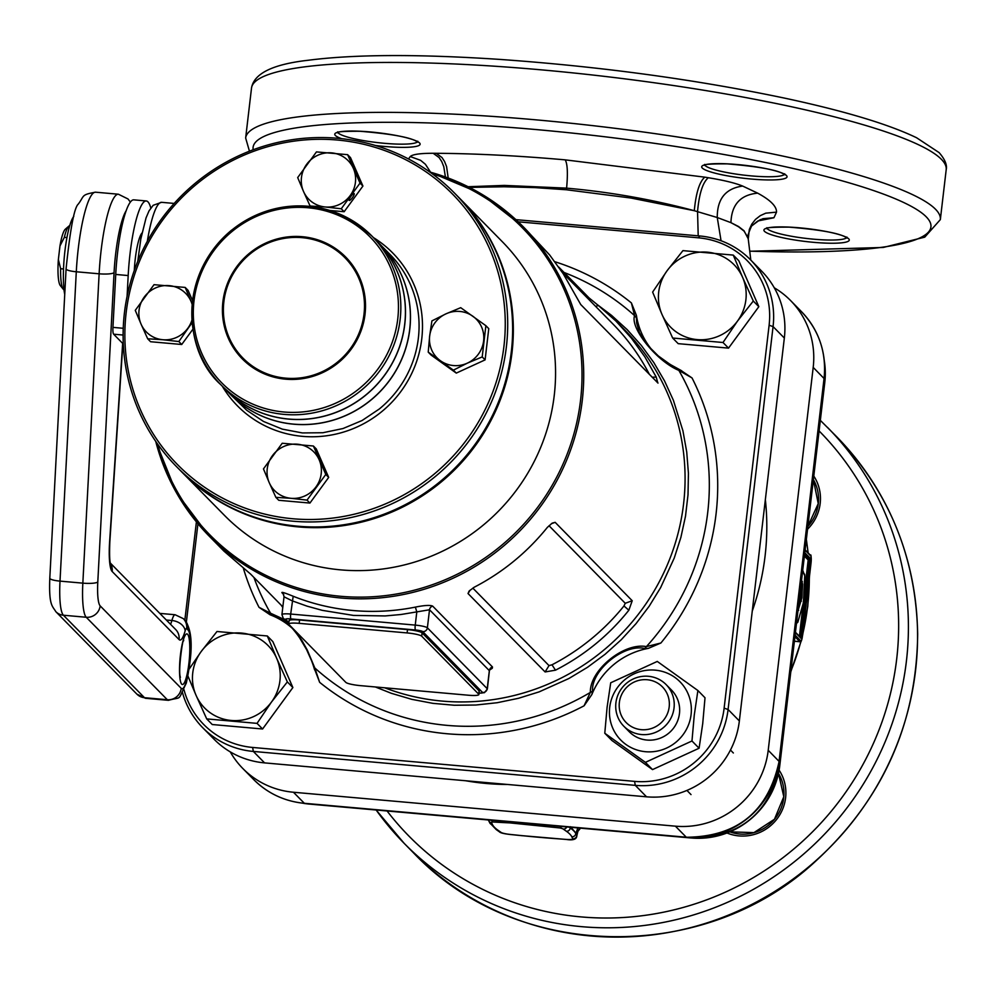 <?xml version="1.0" encoding="UTF-8"?>
<svg xmlns="http://www.w3.org/2000/svg" width="996" height="996" viewBox="0 0 996 996"><rect width="100%" height="100%" fill="white"/><g stroke="black" fill="none" stroke-linecap="round" stroke-linejoin="round"><path stroke-width="1.49" d="M626.721 728.786A29.668 28.834 -44.5 0 0 657.783 739.007A29.668 28.834 -44.5 0 0 679.459 713.51A29.668 28.834 -44.5 0 0 668.652 687.551M697.897 690.527L705.019 697.773L702.715 723.669L699.092 748.233L652.529 769.597L611.905 740.489L604.784 733.243L645.408 762.351L691.971 740.987L694.274 715.091L697.897 690.527L657.273 661.431L610.71 682.783L607.087 707.347L604.784 733.243M609.714 707.309A41.546 40.363 -44.5 0 0 645.607 751.719A41.546 40.363 -44.5 0 0 691.087 714.543A41.546 40.363 -44.5 0 0 655.181 670.146A41.546 40.363 -44.5 0 0 609.714 707.309M652.529 769.597L645.408 762.351M699.092 748.233L691.971 740.987M206.707 718.9L257.043 723.37L271.535 701.968L287.346 681.911L276.664 658.269A44.509 43.239 -44.5 0 0 241.48 633.07A44.509 43.239 135.5 0 0 201.167 651.558A44.509 43.239 -44.5 0 0 192.751 672.898A44.509 43.239 -44.5 0 0 196.025 695.258L206.707 718.9L212.248 724.528L262.583 728.997L292.874 687.539L272.842 641.598L267.314 635.971L216.979 631.501L201.167 651.558L189.178 669.063M187.958 676.135L196.025 695.258A44.509 43.239 -44.5 0 0 231.221 720.469A44.509 43.239 -44.5 0 0 271.535 701.968A44.509 43.239 -44.5 0 0 276.664 658.269L267.314 635.971M257.043 723.37L262.583 728.997M287.346 681.911L292.874 687.539M722.996 342.5L737.488 321.098A44.509 43.239 -44.5 0 0 745.892 299.771A44.509 43.239 -44.5 0 0 742.618 277.398L733.268 255.101L738.795 260.728L758.828 306.668L728.537 348.127L678.189 343.657L672.661 338.03L722.996 342.5L728.537 348.127M733.268 255.101L682.932 250.631L667.121 270.688L652.629 292.089L661.979 314.387A44.509 43.239 -44.5 0 0 697.175 339.599A44.509 43.239 135.5 0 0 737.488 321.098L753.3 301.041L758.828 306.668M753.3 301.041L742.618 277.398A44.509 43.239 -44.5 0 0 707.434 252.187A44.509 43.239 -44.5 0 0 667.121 270.688A44.509 43.239 -44.5 0 0 661.979 314.387L672.661 338.03M765.351 499.631A254.354 247.108 135.5 0 1 765.09 555.93A254.354 247.108 135.5 0 1 752.254 611.096M507.848 784.487A254.354 247.108 135.5 0 1 465.667 780.752M641.337 729.67A25.435 24.713 -44.5 0 0 669.188 706.911A25.435 24.713 -44.5 0 0 647.201 679.733A25.435 24.713 -44.5 0 0 619.363 702.491A25.435 24.713 -44.5 0 0 641.337 729.67M641.548 734.55A29.668 28.834 135.5 0 1 623.82 726.221A29.668 28.834 135.5 0 1 618.79 693.116A29.668 28.834 135.5 0 1 648.396 676.284A29.668 28.834 135.5 0 1 666.137 684.613A29.668 28.834 135.5 0 1 671.155 717.718A29.668 28.834 135.5 0 1 641.548 734.55M288.84 624.392L345.849 682.385A12.711 1.917 -173.3 0 0 360.415 685.634L468.357 695.22A12.711 1.917 -173.3 0 0 478.877 694.561A12.711 1.917 -173.3 0 0 478.703 694.175L421.694 636.183A12.711 1.917 -173.3 0 0 407.127 632.933L299.174 623.347A12.711 1.917 -173.3 0 0 288.666 624.006A12.711 1.917 -173.3 0 0 288.84 624.392M478.703 694.175L479.088 690.851L422.08 632.858L421.694 636.183M407.127 632.933L407.513 629.609L299.572 620.01L299.174 623.347M479.088 690.851A12.711 1.917 6.7 0 1 479.263 691.224L478.877 694.561M289.226 621.056A12.711 1.917 6.7 0 1 289.052 620.682A12.711 1.917 6.7 0 1 299.572 620.01M407.513 629.609A12.711 1.917 6.7 0 1 422.08 632.858M283.736 594.537L281.955 592.732C281.308 591.736 285.055 592.919 293.185 596.255A220.44 214.165 -44.5 0 0 353.244 610.536A220.44 214.165 -44.5 0 0 415.382 607.112C424.408 605.294 430.172 604.958 432.662 606.116L492.497 666.984L492.285 668.266L489.795 669.935M489.223 671.59L489.335 670.644L429.513 609.776L401.052 614.495L385.191 615.939L353.468 615.416L322.268 610.349L307.067 606.153L292.251 600.862L284.196 596.878M415.382 607.112L416.801 611.93L415.245 625.102A4.233 0.772 95.1 0 0 415.469 629.982L290.919 618.914A6.362 0.959 -173.3 0 0 285.74 619.437A4.233 4.121 135.5 0 1 283.213 618.255L288.678 623.82M293.185 596.255L290.695 614.046A4.233 0.772 95.1 0 0 290.919 618.914M564.085 272.493A237.919 231.147 -44.5 0 1 634.601 315.657L636.419 317.873L636.668 323.09L639.37 332.577L646.765 344.467L658.256 355.896L670.059 364.374L681.687 370.773L677.591 368.806L678.849 370.388C656.75 361.336 629.821 327.921 634.601 315.657L631.389 302.921L636.394 315.321L636.419 317.873M680.99 370.487L692.033 377.945L678.849 370.388A237.919 231.147 -44.5 0 1 646.404 646.603L644.736 648.483C623.745 643.553 590.902 670.582 592.57 691.124L591.848 694.561L584.054 705.815L590.342 692.419L592.57 691.124M294.505 630.144L301.962 640.54L307.303 650.089L314.811 667.955A237.919 231.147 -44.5 0 0 447.266 725.387A237.919 231.147 -44.5 0 0 590.342 692.419C589.657 670.134 623.944 642.233 646.404 646.603L660.896 643.005L648.346 648.371L644.736 648.483M584.054 705.815A245.601 238.617 135.5 0 1 319.654 682.335L314.811 667.955L306.594 649.616L298.476 635.909L291.816 627.679L285.354 621.815L277.137 616.96L270.053 614.769L259.01 607.311L270.563 613.225L272.418 615.416M290.919 626.758C301.302 638.386 308.897 651.733 313.678 666.772L319.654 682.335M313.678 666.772L314.649 669.935M253.905 577.419A237.919 231.147 -44.5 0 0 270.563 613.225L281.631 618.304L288.666 623.932M292.998 628.974A73.978 71.874 -44.5 0 0 270.053 614.769M648.346 648.371A73.978 71.874 -44.5 0 0 591.848 694.561M636.394 315.321A73.978 71.874 -44.5 0 0 653.687 351.874M515.891 219.643L699.815 235.977A84.784 82.369 135.5 0 1 750.498 259.782L761.766 271.236A84.784 82.369 135.5 0 1 784.338 338.042L739.356 720.942A84.784 82.369 135.5 0 1 646.541 796.812L264.587 762.886A84.784 82.369 135.5 0 1 213.916 739.082L202.649 727.628A84.784 82.369 135.5 0 1 182.48 692.593M184.845 620.209L196.399 521.892M197.93 523.747L186.376 622.102M183.986 689.705A81.821 79.493 -44.5 0 0 252.623 747.448L634.564 781.374A81.821 79.493 -44.5 0 0 724.129 708.156L769.111 325.256A81.821 79.493 -44.5 0 0 698.42 237.82L518.219 221.809M750.498 259.782A84.784 82.369 135.5 0 1 773.07 326.588L728.088 709.488A84.784 82.369 135.5 0 1 635.286 785.358L253.333 751.432A84.784 82.369 135.5 0 1 202.649 727.628M429.836 172.034A220.44 214.165 135.5 0 1 523.547 227.051L549.717 255.051L563.25 273.8L580.743 304.539L658.007 383.099M595.645 306.394L598.347 305.486L589.047 297.891L558.744 267.065M562.591 272.78L612.839 323.899A220.44 214.165 135.5 0 1 649.392 374.384M652.156 377.198L656.227 377.086L644.835 356.829L631.377 338.142L615.877 320.998L598.347 305.486M657.808 382.937L656.227 377.086M628.85 610.224C608.755 635.373 584.303 655.356 555.507 670.171L545.111 671.951L468.033 593.541L469.066 591.101L474.046 587.316C502.544 572.551 526.996 552.568 547.389 527.357L552.145 523.161L555.158 522.34L632.223 600.737L628.85 610.224L623.969 605.966L625.251 603.29L549.045 525.751M472.839 588.126L549.008 665.602L551.983 664.805A220.44 214.165 -44.5 0 0 623.969 605.966M555.507 670.171L551.983 664.805M429.799 172.009L480.396 193.398L523.547 227.051A220.44 214.165 135.5 0 1 560.86 472.938A220.44 214.165 135.5 0 1 340.931 597.998A220.44 214.165 135.5 0 1 209.16 536.109L223.951 551.137L250.78 574.244L282.839 606.863M282.777 607.46L281.096 605.082M69.708 225.681A32.221 5.876 95.1 0 0 68.849 226.142A32.221 5.876 95.1 0 0 64.329 237.359L59.972 245.937A28.822 5.266 -84.9 0 1 65.35 229.167L68.849 226.142M58.366 259.558L60.644 268.721A32.221 5.876 95.1 0 0 63.246 289.201L60.333 285.603A28.822 5.266 -84.9 0 1 58.366 259.558L59.972 245.937M63.246 289.201A32.221 5.876 95.1 0 0 64.018 289.799M60.644 268.721L63.52 268.982M66.931 237.583L64.329 237.359M134.298 270.426A32.221 5.876 -84.9 0 1 135.269 258.848A32.221 5.876 -84.9 0 1 137.809 243.883A32.221 5.876 -84.9 0 1 141.992 233.002M181.982 472.179L224.212 515.131A195.004 189.452 -44.5 0 0 424.234 558.88A195.004 189.452 -44.5 0 0 554.249 395.4A195.004 189.452 -44.5 0 0 502.333 241.729L460.102 198.777A195.004 189.452 135.5 0 1 512.019 352.435A195.004 189.452 135.5 0 1 382.003 515.928A195.004 189.452 135.5 0 1 181.982 472.179A195.004 189.452 135.5 0 1 181.72 471.905M123.317 344.056L113.631 334.195A8.478 1.544 -84.9 0 1 112.946 327.373L115.735 274.448A63.582 11.603 -84.9 0 1 133.788 199.847L146.238 200.955A63.582 11.603 -84.9 0 1 147.956 201.864A63.582 11.603 -84.9 0 1 150.794 208.002M127.09 296.31L128.185 275.556A63.582 11.603 -84.9 0 1 146.238 200.955M64.728 294.492A43.239 7.893 -84.9 0 1 64.939 250.905A43.239 7.893 -84.9 0 1 73.804 216.381M225.345 389.287L220.763 384.643C182.928 351.102 178.57 273.813 231.533 230.201C280.81 196.137 327.609 198.092 371.919 236.052A105.974 102.962 135.5 0 1 361.087 390.432A105.974 102.962 135.5 0 1 220.763 384.643A105.974 102.962 135.5 0 1 231.595 230.25A105.974 102.962 135.5 0 1 371.919 236.052L376.488 240.708A105.974 102.962 135.5 0 1 365.669 395.088A105.974 102.962 135.5 0 1 225.345 389.287A105.974 102.962 -44.5 0 0 225.407 389.361L230.337 394.379A105.974 102.962 -44.5 0 0 339.051 418.158A105.974 102.962 -44.5 0 0 409.705 329.303A105.974 102.962 -44.5 0 0 381.493 245.788L376.563 240.771A105.974 102.962 -44.5 0 0 376.525 240.733M225.407 389.361A105.974 102.962 -44.5 0 0 334.121 413.141A105.974 102.962 -44.5 0 0 404.774 324.285A105.974 102.962 -44.5 0 0 376.563 240.771M445.187 364.598L438.414 359.693L445.187 364.598M428.23 352.136L429.65 336.1A27.552 26.768 -44.5 0 0 440.394 360.726L453.379 370.151L467.385 363.129A27.552 26.768 -44.5 0 0 483.62 340.893A27.552 26.768 -44.5 0 0 472.888 316.267A27.552 26.768 -44.5 0 0 445.897 313.877L431.903 320.899L429.65 336.1A27.552 26.768 135.5 0 1 445.897 313.877L460.712 307.677L485.874 325.692L488.762 328.643L485.102 359.88L456.28 373.102L431.131 355.086L428.23 352.136L440.394 360.726A27.552 26.768 -44.5 0 0 467.385 363.129L482.201 356.929L485.874 325.692M453.379 370.151L456.28 373.102M482.201 356.929L485.102 359.88M354.165 193.573A4.233 0.996 -54.4 0 1 352.422 197.644A4.233 0.996 -54.4 0 1 349.198 200.445A4.233 0.996 -54.4 0 1 349.173 200.42A4.233 0.996 -54.4 0 1 350.916 196.349A4.233 0.996 -54.4 0 1 354.14 193.548A4.233 0.996 -54.4 0 1 354.165 193.573M347.616 154.666L360.017 183.115L341.255 208.774L325.269 206.981A27.552 26.768 -44.5 0 0 350.231 195.527A27.552 26.768 -44.5 0 0 353.406 168.473A27.552 26.768 -44.5 0 0 331.618 152.874A27.552 26.768 -44.5 0 0 306.668 164.328A27.552 26.768 -44.5 0 0 303.481 191.381L310.092 206.01L325.269 206.981A27.552 26.768 135.5 0 1 303.481 191.381L297.692 177.574L316.454 151.902L347.616 154.666L350.505 157.617L362.918 186.053L344.155 211.725L329.838 210.455M341.255 208.774L344.155 211.725M360.017 183.115L362.918 186.053M192.166 304.502A27.552 26.768 -44.5 0 0 190.983 301.24A27.552 26.768 -44.5 0 0 169.208 285.64A27.552 26.768 -44.5 0 0 144.246 297.082A27.552 26.768 -44.5 0 0 141.071 324.136L147.682 338.777L162.846 339.736A27.552 26.768 135.5 0 1 141.071 324.136L135.269 310.341L154.031 284.669L185.194 287.433L188.095 290.384L192.564 300.63M192.203 322.492L178.832 341.541L162.846 339.736A27.552 26.768 -44.5 0 0 187.808 328.294A27.552 26.768 -44.5 0 0 192.004 319.903M192.203 304.017L185.194 287.433M147.682 338.777L150.57 341.728L181.733 344.492L193 329.078M178.832 341.541L181.733 344.492M313.391 446.009L325.792 474.445L307.029 500.117L291.044 498.311A27.552 26.768 -44.5 0 0 316.006 486.87A27.552 26.768 -44.5 0 0 319.181 459.816A27.552 26.768 -44.5 0 0 297.393 444.204A27.552 26.768 -44.5 0 0 272.443 455.658A27.552 26.768 -44.5 0 0 269.256 482.711L275.867 497.353L291.044 498.311A27.552 26.768 135.5 0 1 269.256 482.711L263.467 468.904L282.229 443.245L313.391 446.009L316.292 448.959L328.692 477.395L309.93 503.067L278.768 500.291L275.867 497.353M307.029 500.117L309.93 503.067M325.792 474.445L328.692 477.395M176.354 466.452L181.284 471.457A195.004 189.452 -44.5 0 0 439.473 482.126A195.004 189.452 -44.5 0 0 459.405 198.055L454.475 193.05A195.004 189.452 135.5 0 1 434.555 477.121A195.004 189.452 135.5 0 1 176.354 466.452A195.004 189.452 135.5 0 1 196.274 182.38A195.004 189.452 135.5 0 1 454.475 193.05M197.22 183.625A192.875 187.397 -44.5 0 0 165.759 451.425A192.875 187.397 -44.5 0 0 432.899 475.154A192.875 187.397 -44.5 0 0 464.36 207.355A192.875 187.397 -44.5 0 0 197.22 183.625M381.53 245.825A105.974 102.962 135.5 0 1 381.555 245.863A105.974 102.962 135.5 0 1 370.736 400.243A105.974 102.962 135.5 0 1 230.412 394.453A105.974 102.962 135.5 0 1 230.375 394.416M801.593 579.958L802.564 584.229L801.88 597.899L797.945 610.959M796.85 620.321L797.896 621.878L803.411 602.68L804.731 575.788L802.689 570.559M230.263 751.88A84.784 82.369 -44.5 0 0 242.763 768.439A84.784 82.369 -44.5 0 0 293.447 792.243L675.4 826.17A84.784 82.369 -44.5 0 0 768.215 750.299L813.197 367.4A84.784 82.369 -44.5 0 0 790.625 300.593A84.784 82.369 -44.5 0 0 774.278 287.794M430.608 172.233L425.404 164.278L420.648 160.356L410.252 156.546C412.63 154.368 420.275 153.272 433.198 153.284L436.198 153.297C475.254 153.546 518.256 155.725 565.205 159.858L704.757 177.151C699.453 181.857 695.967 193.037 694.299 210.704L630.916 198.03L566.413 189.763L534.74 187.597L504.063 186.762L469.427 187.397M704.757 177.151L708.293 177.724C723.718 180.239 735.173 183.015 742.655 186.065C725.611 188.431 717.145 198.914 717.257 217.526L721.054 240.746M742.655 186.065L757.67 193.149C770.443 200.059 776.718 206.384 776.519 212.136L773.942 217.738L758.292 220.875M750.822 260.105L748.108 237.857L744.062 231.109L738.584 226.789L730.94 222.656L717.257 217.526L694.299 210.704C652.666 199.536 610.1 192.016 566.6 188.144L504.325 185.405L468.12 186.725M698.208 235.84L697.549 211.501C699.167 193.722 702.753 182.467 708.293 177.724M569.102 827.141L570.285 827.975A190.759 28.797 6.7 0 1 575.8 833.59L576.796 835.594A12.288 1.855 6.7 0 1 576.833 835.781L577.917 831.162L580.556 828.162L577.692 831.573L576.958 834.275L577.045 833.415L576.684 834.001L570.434 826.717M510.027 822.908L493.045 822.024A8.678 1.307 -173.3 0 0 491.526 822.708L492.534 824.713A187.148 28.249 -173.3 0 0 497.95 830.216L501.075 832.407A8.678 1.307 -173.3 0 0 510.101 834.424L522.452 835.694A187.148 28.249 -173.3 0 0 538.55 837.238A187.148 28.249 -173.3 0 0 554.399 838.532L566.388 839.429A8.678 1.307 -173.3 0 0 572.8 838.781L571.804 836.777A187.148 28.249 -173.3 0 0 566.388 831.274L563.263 829.07A8.678 1.307 -173.3 0 0 559.989 827.962L510.027 822.908L509.541 821.862M776.519 212.136L765.762 213.169L760.346 215.622L755.528 219.369L751.768 224.15L749.316 229.528L748.27 238.878L744.037 230.773L738.559 226.528L730.94 222.656C731.525 204.653 740.426 194.818 757.67 193.149M433.198 153.284L439.124 157.567L441.751 161.589L443.793 166.681L445.411 176.989M436.198 153.297L441.987 157.542L444.565 161.514L446.569 166.569L448.2 178.01M752.229 225.557L757.458 221.224L762.986 218.684L773.942 217.738M580.182 828.137L577.468 831.336L576.684 834.001M497.589 820.791L498.112 822.049M492.497 666.984A4.233 4.121 -44.5 0 0 489.335 670.644L487.218 688.672A10.595 1.606 6.7 0 1 487.355 688.983A10.595 1.606 6.7 0 1 487.094 689.294M432.662 606.116A4.233 4.121 -44.5 0 0 429.513 609.776L427.384 627.816A4.233 4.121 135.5 0 1 422.752 631.613A6.362 0.959 -173.3 0 0 415.469 629.982M282.08 614.906A10.595 1.606 6.7 0 1 281.93 614.594L284.047 596.654L283.076 593.529A4.233 4.121 -44.5 0 0 281.955 592.732M283.213 618.255L281.93 614.594A10.595 1.606 6.7 0 1 290.695 614.046L415.245 625.102A10.595 1.606 6.7 0 1 427.384 627.816L487.218 688.672A4.233 4.121 135.5 0 1 482.574 692.469L422.752 631.613M479.051 693.104A6.362 0.959 -173.3 0 0 482.574 692.469M285.74 619.437L288.828 622.575M264.587 762.886L253.333 751.432L252.623 747.448M646.541 796.812L635.286 785.358L634.564 781.374M698.42 237.82L699.815 235.977M739.356 720.942L728.088 709.488L724.129 708.156M769.111 325.256L773.07 326.588L784.338 338.042M589.047 297.891L589.993 300.655M468.033 593.541L470.149 590.13M545.111 671.951L549.008 665.602M551.423 523.697L555.158 522.34M625.251 603.29L632.223 600.737M692.033 377.945A245.601 238.617 135.5 0 1 660.896 643.005M259.01 607.311A245.601 238.617 135.5 0 1 243.323 568.131M554.909 261.736A245.601 238.617 135.5 0 1 631.389 302.921M597.202 304.552L611.532 315.371L627.206 329.664L641.362 345.463L653.849 362.619L664.556 380.958L673.396 400.317L682.932 430.845L686.717 451.898L688.423 473.287L688.012 494.8L685.497 516.227L680.89 537.367L674.255 558.021L660.622 587.628L649.205 606.191L636.058 623.596L621.305 639.681L605.082 654.285L587.553 667.27L568.878 678.513L539.135 691.871L518.418 698.308L497.228 702.715L475.777 705.031L454.251 705.243L432.874 703.35L411.846 699.354L391.378 693.316L375.343 686.966M155.712 441.365L176.23 492.348L209.16 536.109A220.44 214.165 135.5 0 1 155.737 441.402M384.693 687.788A220.44 214.165 -44.5 0 0 442.274 701.097A220.44 214.165 -44.5 0 0 662.216 576.024A220.44 214.165 -44.5 0 0 624.903 330.149L617.881 323.003M157.667 444.166A219.045 212.808 -44.5 0 0 340.757 596.293A219.045 212.808 -44.5 0 0 577.045 421.233A219.045 212.808 -44.5 0 0 432.563 174.014M187.584 634.24A25.435 4.644 -84.9 0 1 188.879 663.51A25.435 4.644 -84.9 0 1 181.72 684.177A25.435 4.644 -84.9 0 1 180.438 654.907A25.435 4.644 -84.9 0 1 187.584 634.24M126.094 210.853A55.104 10.06 95.1 0 0 114.067 272.655L97.795 582A29.668 5.416 95.1 0 0 100.173 605.879L181.235 688.348A29.668 5.416 95.1 0 0 189.589 664.22A29.668 5.416 95.1 0 0 188.082 630.07L186.675 628.638A8.478 1.544 95.1 0 0 185.156 630.829A33.914 6.188 -84.9 0 1 179.081 639.569L112.187 571.517A33.914 6.188 -84.9 0 1 109.61 541.886L122.657 343.383M168.449 700.325A42.392 7.731 -84.9 0 1 167.316 699.727L144.482 697.698A42.392 7.731 95.1 0 0 145.615 698.296L168.449 700.325C183.003 696.229 176.952 702.068 186.314 683.082C191.132 660.211 194.855 633.033 184.696 620.06A12.711 12.35 135.5 0 1 188.082 630.07M170.54 624.293A21.19 3.872 95.1 0 0 171.885 620.508L166.332 620.022M185.156 630.829A12.711 8.952 15.7 0 0 171.885 620.508A21.19 3.872 -84.9 0 1 175.109 614.744L159.821 613.387M181.235 688.348A12.711 12.35 -44.5 0 1 167.316 699.727L86.241 617.259A42.392 7.731 -84.9 0 1 82.842 583.146L60.009 581.116A42.392 7.731 95.1 0 0 63.408 615.229L144.482 697.698A12.711 12.35 135.5 0 1 136.875 694.125L145.615 698.296M97.795 582A12.711 2.428 -177 0 1 82.842 583.146L99.127 273.8L76.294 271.771L60.009 581.116A12.711 2.428 -177 0 1 49.8 578.19C48.717 605.817 52.514 605.917 55.813 611.656L136.875 694.125M100.173 605.879A12.711 12.35 135.5 0 1 86.241 617.259L63.408 615.229A12.711 12.35 135.5 0 1 55.813 611.656M110.432 563.562A12.711 12.35 135.5 0 1 112.187 571.517M109.61 541.886A12.711 1.556 3.8 0 0 109.846 541.625C109.361 554.05 109.597 561.532 110.568 564.035L109.697 562.541M110.319 563.039L175.694 629.547A12.711 12.35 135.5 0 1 179.081 639.569M114.067 272.655A12.711 2.428 -177 0 1 99.127 273.8A67.828 12.375 -84.9 0 1 118.387 194.22L95.554 192.191A67.828 12.375 95.1 0 0 76.294 271.771A12.711 2.428 -177 0 1 66.085 268.845C70.218 228.98 74.289 207.392 78.298 204.08C84.735 195.477 80.9 194.843 95.554 192.191M175.109 614.744L183.289 618.616A12.711 12.35 135.5 0 1 186.675 628.638M137.772 261.326L140.81 239.028L146.051 217.875L149.014 210.903L153.185 205.288L161.601 202.325A63.582 11.603 95.1 0 0 147.321 241.293M115.735 274.448L128.185 275.556M123.118 335.042L113.631 334.195M112.946 327.373L123.243 328.294M373.438 237.596A108.95 105.85 135.5 0 1 381.63 411.722A108.95 105.85 135.5 0 1 222.282 386.187M230.412 394.453L246.747 410.277L263.554 421.482L282.329 429.139L302.348 432.936L322.829 432.737L342.998 428.541L362.071 420.524L379.314 408.983A105.974 102.962 -44.5 0 0 390.146 254.59L381.555 245.863M359.432 388.49A104.032 101.069 -44.5 0 0 376.401 244.057A104.032 101.069 -44.5 0 0 232.329 231.259A104.032 101.069 -44.5 0 0 215.36 375.691A104.032 101.069 -44.5 0 0 359.432 388.49M250.233 253.843A71.538 69.508 -44.5 0 0 238.567 353.182A71.538 69.508 -44.5 0 0 337.656 361.971A71.538 69.508 -44.5 0 0 349.322 262.645A71.538 69.508 -44.5 0 0 250.233 253.843M249.647 253.109A72.559 70.492 135.5 0 1 350.144 262.035A72.559 70.492 135.5 0 1 338.304 362.768A72.559 70.492 135.5 0 1 237.807 353.854A72.559 70.492 135.5 0 1 249.647 253.109M749.739 251.266L883.203 247.469L924.736 237.16L940.336 219.618L946.2 169.669A349.733 52.8 -173.3 0 0 941.369 159.298A349.733 52.8 -173.3 0 0 572.787 72.882A349.733 52.8 -173.3 0 0 251.515 88.071L245.651 138.008L249.448 151.18M940.336 219.618A349.733 52.8 -173.3 0 0 935.505 209.235A349.733 52.8 -173.3 0 0 566.923 122.819A349.733 52.8 -173.3 0 0 245.651 138.008M836.553 436.609C889.005 491.426 916.034 557.225 917.677 634.029C916.619 724.092 882.444 799.962 815.126 861.665C705.305 963.817 516.874 962.435 413.328 852.663A296.746 288.292 -44.5 0 0 717.718 919.233A296.746 288.292 -44.5 0 0 915.561 670.445A296.746 288.292 -44.5 0 0 836.553 436.609L820.343 420.362M376.152 810.009A296.746 288.292 -44.5 0 0 404.177 843.351A296.746 288.292 -44.5 0 0 708.567 909.921A296.746 288.292 -44.5 0 0 906.41 661.132A296.746 288.292 -44.5 0 0 827.402 427.296M798.543 605.867L800.211 600.227L798.68 604.771M801.394 601.186A1.145 0.834 16.5 0 0 800.211 600.227L800.348 598.011L800.025 600.215A1.158 0.847 16.5 0 1 799.24 599.928M801.88 597.899L800.535 598.023L801.07 584.341M802.564 584.229L801.22 584.353L801.083 582.598M800.983 585.1L800.348 598.011L799.464 597.998M704.844 165.05A40.276 6.076 -173.3 0 0 705.255 165.597A40.276 6.076 -173.3 0 0 751.382 175.906A40.276 6.076 -173.3 0 0 784.412 174.4M767.057 228.333A40.276 6.076 -173.3 0 0 767.468 228.881A40.276 6.076 -173.3 0 0 813.595 239.189A40.276 6.076 -173.3 0 0 846.625 237.683M337.893 132.456A40.276 6.076 -173.3 0 0 338.304 133.003A40.276 6.076 -173.3 0 0 384.431 143.312A40.276 6.076 -173.3 0 0 417.461 141.806M807.881 526.398A40.276 39.13 -44.5 0 0 813.383 479.599L818.251 503.59L807.893 526.286M729.856 831.859A40.276 39.13 -44.5 0 0 774.515 819.31A40.276 39.13 -44.5 0 0 778.486 773.344L783.802 796.7L774.477 819.247L753.96 832.619L729.869 831.847M790.886 671.055A246.722 239.7 -44.5 0 0 800.871 641.461M802.639 634.489A246.722 239.7 -44.5 0 0 807.656 606.166A246.722 239.7 -44.5 0 0 809.325 577.556M749.727 251.141A341.255 51.518 -173.3 0 0 926.218 216.817A341.255 51.518 -173.3 0 0 558.681 131.696A341.255 51.518 -173.3 0 0 253.183 149.761M387.07 810.981A288.267 280.063 -44.5 0 0 688.398 905.962A288.267 280.063 -44.5 0 0 896.699 658.966A288.267 280.063 -44.5 0 0 819.098 430.944M242.763 768.439L253.631 779.495A84.784 82.369 -44.5 0 0 304.315 803.286L686.269 837.213A84.784 82.369 -44.5 0 0 779.071 761.355L824.053 378.455A84.784 82.369 -44.5 0 0 801.481 311.648C819.073 330.299 826.605 352.584 824.078 378.517L779.096 761.392M293.447 792.243L304.365 803.324A84.71 82.307 135.5 0 1 294.443 801.805M675.4 826.17L686.319 837.25L304.365 803.324C284.52 801.357 267.613 793.414 253.631 779.495M768.215 750.299L779.109 761.417A84.71 82.307 135.5 0 1 686.369 837.238L686.319 837.25C737.326 836.802 768.252 811.516 779.109 761.417L824.078 378.517L813.197 367.4M813.732 242.339A43.015 6.499 6.7 0 1 766.547 228.209A43.015 6.499 6.7 0 1 839.504 234.683A43.015 6.499 6.7 0 1 813.732 242.339M341.665 138.668A43.015 6.499 6.7 0 1 359.17 131.198A43.015 6.499 6.7 0 1 418.183 141.918A43.015 6.499 6.7 0 1 384.568 146.462A43.015 6.499 6.7 0 1 375.467 145.503M751.532 179.056A43.015 6.499 6.7 0 1 704.334 164.925A43.015 6.499 6.7 0 1 777.291 171.399A43.015 6.499 6.7 0 1 751.532 179.056M408.509 158.962L410.252 156.546M794.397 641.175L799.85 641.661L794.933 636.656M800.411 641.511A6.785 1.233 -84.9 0 1 800.037 641.76A6.785 1.233 -84.9 0 1 799.85 641.661A0.834 0.822 -44.5 0 0 800.772 640.914A5.939 1.083 95.1 0 0 802.44 636.083L811.043 562.827A5.939 1.083 95.1 0 0 810.744 555.992L805.079 550.228M795.107 635.149L800.772 640.914M804.793 552.743L810.445 558.507L810.62 562.391L802.017 635.647L801.058 638.399L795.406 632.634M804.569 554.61L809.524 559.254L804.606 554.249M799.427 636.307L808.179 559.964A0.834 0.822 135.5 0 1 809.101 559.217L809.225 562.142L809.524 559.254A0.834 0.822 -44.5 0 0 810.445 558.507M808.266 561.931L809.225 562.142L800.622 635.398L809.661 562.18L810.62 562.391M799.663 635.174L800.622 635.398L800.249 637.141M800.547 637.44L801.058 635.436L802.017 635.647M808.179 559.964L804.395 556.117M572.8 838.781A3.623 3.561 -26.5 0 0 576.796 835.594L576.958 834.275M566.388 839.429A3.623 0.959 94.3 0 0 566.537 839.479C573.235 840.5 576.672 839.267 576.833 835.781A12.288 1.855 6.7 0 1 576.734 835.993M571.804 836.777A3.623 3.561 -26.5 0 0 575.8 833.59L577.867 827.925M566.388 831.274A3.623 3.449 -55 0 0 570.285 827.975L570.372 827.253M823.107 352.833A84.71 82.307 135.5 0 1 824.078 378.492M686.281 837.225L304.365 803.324M304.988 803.374L691.199 837.985A80.925 78.622 -44.5 0 0 779.781 765.575L824.763 382.676A80.925 78.622 -44.5 0 0 824.514 362.183L824.165 359.73M303.768 803.386A80.925 78.622 -44.5 0 0 309.246 804.071A4.233 0.772 95.1 0 0 309.258 804.071A4.233 0.772 95.1 0 0 309.27 804.071L301.315 803M686.916 837.3L691.199 837.985A4.233 0.772 95.1 0 0 691.199 837.997L309.258 804.071M779.084 761.554L779.781 765.575A4.233 0.635 6.7 0 1 779.781 765.613C769.435 813.446 739.904 837.574 691.199 837.997M776.046 776.096A84.61 82.207 135.5 0 1 716.796 834.349M824.066 378.654L824.763 382.676A4.233 0.635 6.7 0 1 824.763 382.713A4.233 0.635 6.7 0 1 824.75 382.738L779.781 765.613M779.109 770.182A42.604 41.396 135.5 0 1 775.909 820.318A42.604 41.396 135.5 0 1 727.005 833.005M813.794 476.063A42.604 41.396 135.5 0 1 807.544 529.225M565.205 159.858C567.496 163.817 567.969 173.242 566.6 188.144L566.413 189.763M796.526 623.085A1.145 1.071 -24.5 0 0 797.659 622.102M797.896 621.878A1.145 0.834 16.5 0 1 797.871 622.102L797.871 622.102A1.145 0.834 16.5 0 1 797.522 622.512M804.668 574.891A1.145 1.071 -24.5 0 0 804.581 574.319L804.581 574.319A1.145 1.071 -24.5 0 0 804.208 573.883M798.107 609.614A1.145 0.834 16.5 0 1 798.68 610.386M801.282 582.598A1.145 1.071 -25.1 0 0 802.365 581.614M566.687 839.454A3.623 0.959 94.3 0 1 566.537 839.479L522.452 835.694M522.502 835.744L510.151 834.474C503.926 833.777 500.341 832.893 499.407 831.822A3.623 3.449 -55 0 0 501.075 832.407M499.407 831.822L496.282 829.631A3.623 3.449 -55 0 0 497.95 830.216M496.282 829.631L489.708 822.771A3.623 3.561 -26.5 0 0 492.534 824.713M563.263 829.07A3.623 3.449 -55 0 0 566.824 826.941M489.708 822.771L488.414 819.982A3.623 3.561 -26.5 0 0 491.526 822.708M559.989 827.962L561.781 826.493M490.904 820.206L493.045 822.024M554 827.016L553.95 825.796M541.65 825.709L541.587 824.7M800.336 637.502A0.834 0.822 135.5 0 1 801.058 638.399M810.022 555.096A0.834 0.822 135.5 0 1 810.744 555.992M805.129 549.842L810.52 555.332C811.068 553.975 811.242 556.49 811.055 562.852L811.043 562.827M811.055 562.852L802.44 636.083M808.042 552.817A246.722 239.7 -44.5 0 0 806.324 539.67M733.355 752.988L730.454 750.05M691.025 794.596L686.929 790.426M671.553 690.128L666.137 684.613M629.235 731.736L623.82 726.221M288.666 624.006L289.052 620.682M489.509 669.822L487.355 688.983L484.442 692.668L479.039 693.154M677.865 368.918C666.299 362.457 657.46 356.02 651.372 349.596L651.372 349.596M182.741 641.91L183.675 640.627C183.426 634.377 177.724 671.117 180.413 677.317L179.716 675.898M122.869 343.595L109.846 541.625M130.364 202.051L127.998 198.963L118.387 194.22M183.289 618.616L184.696 620.06M66.085 268.845L49.8 578.19M174.188 203.433L161.601 202.325M413.328 852.663L404.177 843.351L376.139 810.009M809.449 576.584L807.781 606.415L802.477 635.934M801.133 641.163L790.799 671.802M946.2 169.669C947.283 164.963 944.918 159.273 939.116 152.612L916.631 137.772C888.494 124.214 844.708 111.042 785.259 98.268C695.718 79.481 600.351 66.508 499.145 59.362C418.009 54.021 354.464 54.319 308.523 60.221C272.916 64.192 253.905 73.467 251.515 88.071M790.625 300.593L801.481 311.648M794.385 641.262L800.037 641.76C800.896 642.694 801.705 640.814 802.452 636.108M748.17 236.04C746.34 238.218 752.976 221.784 752.279 225.507C758.778 220.49 761.679 218.597 760.956 219.817L759.637 220.029M824.763 382.713L824.514 362.183M796.501 623.21L797.871 622.102L803.436 602.63L804.756 575.738L802.726 570.247M800.834 637.739L795.443 632.248M784.699 173.802L784.898 174.798L782.619 173.429C774.826 169.482 756.275 166.295 726.98 163.867C695.943 163.767 706.961 165.834 704.272 165.324L704.707 164.402M417.747 141.208L417.947 142.204L415.656 140.834C407.874 136.888 389.324 133.701 360.017 131.273C328.979 131.173 340.01 133.24 337.32 132.729L337.744 131.808M846.911 237.085L847.11 238.081L844.832 236.712C837.038 232.765 818.488 229.578 789.181 227.15C758.155 227.051 769.173 229.117 766.484 228.607L766.92 227.686M808.154 552.917L806.362 539.384"/></g></svg>

